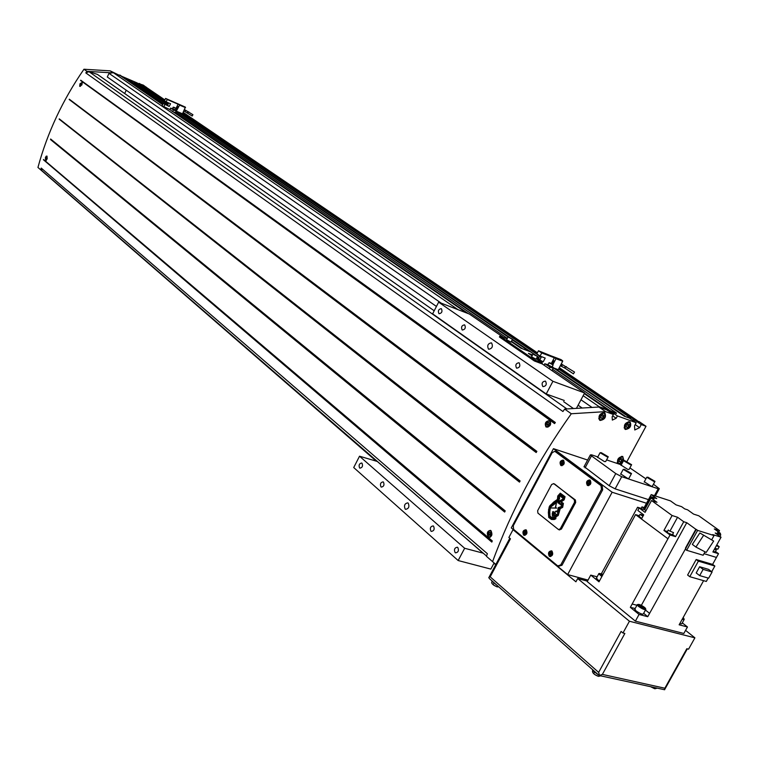 <?xml version="1.0" encoding="UTF-8"?>
<svg xmlns="http://www.w3.org/2000/svg" width="759" height="759" viewBox="0 0 759 759"><rect width="100%" height="100%" fill="white"/><g stroke="black" fill="none" stroke-linecap="round" stroke-linejoin="round"><path stroke-width="1.14" d="M604.354 412.602L604.847 412.858C606.46 417.023 604.895 419.556 600.151 420.458L599.638 420.192C598.045 416.008 599.619 413.484 604.354 412.602M600.464 419.869L600.027 419.642C598.671 416.093 600.008 413.94 604.041 413.19L604.458 413.408C605.824 416.957 604.496 419.11 600.464 419.869M629.638 421.748L630.103 421.985C631.668 426.074 630.122 428.579 625.473 429.48L624.999 429.233C623.452 425.135 624.999 422.64 629.638 421.748M625.786 428.901L625.378 428.693C624.069 425.211 625.378 423.086 629.334 422.327L629.723 422.526C631.052 426.008 629.742 428.133 625.786 428.901M617.997 463.721C616.659 459.679 618.243 457.25 622.731 456.415L623.841 460.428M622.541 462.525L619.335 464.176M618.917 463.483L618.462 463.246C617.228 459.84 618.547 457.743 622.427 456.984L622.864 457.212C624.116 460.618 622.797 462.715 618.917 463.483M624.714 460.647L623.537 460.666L630.444 464.736L631.611 464.707L624.714 460.647M621.128 465.134L627.892 469.451L629.069 469.423L631.479 464.954M647.93 477.202L646.772 477.25L653.85 481.434L654.989 481.377L647.93 477.202M644.315 481.775L651.241 486.225L652.389 486.158L654.846 481.633M601.318 452.706L600.084 452.725L607.02 456.814L608.244 456.785L601.318 452.706M597.656 457.241L604.449 461.595L605.673 461.557L608.111 457.032M624.429 469.337L623.224 469.385L630.331 473.588L631.526 473.54L624.429 469.337M620.748 473.967L627.702 478.445L628.907 478.379L631.384 473.806M82.219 82.352L81.906 84.913L79.686 86.346L79.98 83.775L82.219 82.352M79.837 86.09L81.981 82.551L79.837 86.09M46.992 156.098L47.191 158.868L45.711 160.557L45.369 157.701L46.176 156.212L46.992 156.098M45.682 160.206L46.792 156.307L45.682 160.206M549.99 420.828C551.508 424.509 550.284 426.596 546.309 427.099L545.949 426.9C544.421 423.209 545.655 421.112 549.639 420.628L549.99 420.828M546.205 426.52C544.905 423.313 545.977 421.482 549.431 421.027L549.734 421.207C551.043 424.357 549.971 426.188 546.508 426.7L546.205 426.52M490.912 530.674C492.705 534.459 492.012 536.689 488.824 537.353L488.341 537.04C486.528 533.245 487.221 531.025 490.428 530.37L490.912 530.674M488.492 536.641C486.936 533.397 487.544 531.452 490.333 530.807L490.75 531.072C492.287 534.355 491.671 536.3 488.919 536.917L488.492 536.641M560.778 465.4L561.1 465.59C564.127 465.134 564.924 463.369 563.501 460.305L563.187 460.115C560.161 460.571 559.364 462.335 560.778 465.4M563.415 460.457L563.121 460.286C560.284 460.713 559.535 462.364 560.863 465.248L561.167 465.419C564.003 464.992 564.753 463.341 563.415 460.457M587.324 485.343L587.665 485.542C590.796 485.096 591.612 483.303 590.113 480.143L589.781 479.954C586.66 480.39 585.834 482.183 587.324 485.343M590.028 480.314L589.715 480.124C586.783 480.532 586.014 482.221 587.409 485.181L587.732 485.371C590.663 484.954 591.432 483.265 590.028 480.314M523.606 535.038L524.004 535.285C526.898 534.829 527.657 533.074 526.291 530.01L525.902 529.773C523.008 530.218 522.239 531.974 523.606 535.038M526.205 530.171L525.835 529.943C523.122 530.361 522.41 532.012 523.691 534.886L524.061 535.114C526.774 534.687 527.486 533.036 526.205 530.171M549.231 556.205L549.658 556.47C552.647 556.024 553.415 554.231 551.983 551.091L551.565 550.835C548.577 551.271 547.799 553.064 549.231 556.205M551.897 551.252L551.508 551.006C548.71 551.423 547.979 553.102 549.317 556.053L549.715 556.29C552.514 555.873 553.245 554.193 551.897 551.252M376.398 461.254L37.95 167.454C47.371 132.702 62.703 99.96 83.955 69.24L86.905 71.327L85.805 72.911L88.983 71.688L97.437 74.391M633.879 421.15L634.505 419.974L641.26 424.566L639.59 427.64L634.78 429.983L634.533 425.818L636.203 422.735L629.458 418.143L624.382 416.293L630.928 418.218L630.568 418.892M610.198 412.279L610.701 411.321L617.428 415.932L616.166 418.266L612.342 420.097L612.134 416.814L613.395 414.471L606.678 409.86L598.86 407.023L597.437 407.109L599.069 406.634L607.893 409.841L607.561 410.467M602.418 414.718L603.766 415.201L603.595 417.014L602.086 418.342L600.739 417.858L600.9 416.046L602.418 414.718M627.74 423.835L629.05 424.3L628.869 426.084L627.38 427.402L626.071 426.928L626.251 425.144L627.74 423.835M620.843 458.483L622.143 458.929L621.972 460.675L620.492 461.984L619.192 461.548L619.363 459.793L620.843 458.483M526.11 532.505L525.674 531.167L524.507 531.186L523.776 532.543L524.222 533.89L525.389 533.871L526.11 532.505M563.339 462.781L562.884 461.472L561.679 461.538L560.939 462.924L561.404 464.233L562.609 464.166L563.339 462.781M589.961 482.686L589.477 481.339L588.234 481.396L587.475 482.8L587.969 484.147L589.212 484.1L589.961 482.686M551.812 553.643L551.357 552.267L550.142 552.267L549.402 553.653L549.858 555.038L551.072 555.028L551.812 553.643M81.488 83.481L80.397 85.207L81.488 83.481M46.584 157.341L45.986 159.229L46.584 157.341M519.488 482.107L520.105 480.95L519.488 482.107L59.126 119.163L519.725 481.253M40.72 169.864L41.214 168.071L487.382 553.709L486.434 556.309L492.582 561.641C511.186 510.816 537.419 461.529 571.29 413.75L564.658 409.073L597.437 407.109M85.805 72.911L562.922 411.511L564.658 409.073M505.209 510.883L504.669 512.05L505.209 510.883L50.654 139.02L504.839 511.215M492.278 540.92L491.823 542.087L492.278 540.92L43.548 159.494L491.927 541.271M554.582 423.598L555.332 422.488L554.582 423.598L80.568 80.482L554.933 422.735M536.177 452.535L536.869 451.387L536.177 452.535L69.164 99.495L536.471 451.662M548.833 422.545L549.212 423.788L548.34 425.106L547.087 425.173L546.717 423.93L547.59 422.611L548.833 422.545M490.172 532.476L490.665 533.814L490.105 535.199L489.062 535.237L488.568 533.9L489.128 532.514L490.172 532.476M588.045 580.085L567.637 574.582L513.027 529.678L575.92 581.792L577.684 578.538L629.429 621.232L694.893 637.826L685.567 630.359M599.325 675.538L664.618 689.751L664.846 688.223L686.829 648.727L688.584 649.154L694.893 637.826M622.968 632.997L621.109 631.441L598.642 672.37L599.525 675.396L602.371 674.4L624.856 633.461L622.968 632.997L629.429 621.232M598.642 672.37L490.181 576.849L489.109 577.125M488.758 577.665L489.802 578.956M490.181 576.849L510.456 538.795L508.881 537.476L513.027 529.678M567.637 574.582L612.134 492.24L553.453 448.664L587.627 460.049M612.134 492.24L646.516 503.245M584.126 466.576L609.192 485.732L615.132 488.862L648.49 499.631M513.644 529.858L511.281 527.903L553.453 448.664M558.577 566.29L561.992 565.246L602.684 489.802L602.238 486.035L555.749 451.633M436.434 306.446L107.285 77.001L109.002 73.357L113.319 72.674L120.52 75.767L162.616 104.619M122.019 76.792L127.446 78.746L164.38 103.992M167.767 104.884L134.096 81.925L139.438 83.907L168.384 103.594M141.335 85.198L144.627 86.194L164.855 99.922M610.701 411.321L616.431 413.408L609.904 410.572L609.316 411.672M634.505 419.974L639.249 421.7L646.004 426.283L626.925 461.595M632.778 420.401L633.452 419.139L637.807 421.169M113.319 72.674L458.038 309.663M583.168 395.695L599.069 406.634M109.002 73.357L441.349 303.221M580.986 399.794L592.02 407.431M169.637 109.438L170.747 110.197M172.967 111.715L466.557 312.955M584.259 393.636L607.893 409.841M122.171 76.479L162.768 104.287M174.665 112.436L468.502 313.714M584.506 393.171L609.904 410.572M176.126 112.019L507.325 338.391M511.49 341.246L522.628 348.855M552.789 369.472L616.346 412.915M617.428 415.932L636.203 422.735M178.28 112.057L508.046 336.958M512.24 339.814L529.08 351.303M537.951 357.347L538.776 357.916M553.292 367.811L624.382 416.293M119.647 75.397L137.028 82.873M119.827 75.008L122.123 76.583M134.447 81.763L167.919 104.571M179.921 112.759L509.773 337.565M512.458 339.396L534.763 354.595M537.533 356.483L539.004 357.489M555.209 368.532L624.875 416.017M182.748 113.366L539.82 356.246M558.586 369.007L630.928 418.218M141.525 84.809L164.589 100.482M167.416 102.399L168.583 103.196M182.947 112.958L536.992 353.58M558.88 368.457L633.452 419.139M139.182 83.794L143.271 85.103L146.297 87.332M493.967 563.235L495.703 564.743M124.675 93.509L126.241 90.217M578.102 405.202L582.144 408.019M571.29 413.75L605.568 411.634L598.86 407.023M605.568 411.634L613.395 414.471M641.26 424.566L646.004 426.283M495.855 564.449L492.582 561.641M145.662 86.896L146.364 87.2M41.944 170.699L41.214 168.071M86.905 71.327L112.095 72.864M97.332 74.335L434.205 310.792M83.955 69.24L110.178 70.853L112.911 72.731M110.178 70.853L118.347 74.837M139.362 83.414L141.497 84.866M43.481 159.817L491.823 542.087M43.443 159.788L491.747 541.698L43.548 159.494M50.654 139.02L50.597 139.618L504.669 512.05M520.105 480.95L59.268 118.869M536.869 451.387L69.316 99.211M555.332 422.488L80.739 80.207M557.751 565.92L560.749 564.905L601.46 489.403L601.014 485.646L554.82 451.32L552.191 452.639L513.283 525.731L513.615 529.384L557.751 565.92M597.826 456.937L591.64 454.85L590.388 454.888L591.489 455.903L615.758 473.559L621.716 476.699L658.205 488.749L659.334 488.692L653.442 484.233M645.909 478.844L629.894 467.895M621.289 464.831L606.583 459.878M587.457 581.166L577.684 578.538M489.128 532.514L490.314 532.846M488.568 533.9L490.418 534.412M547.59 422.611L549.004 423.105M546.717 423.93L548.672 424.604M46.109 157.54L46.678 157.758M45.806 158.479L46.546 158.764M80.871 83.661L81.536 83.945M80.331 84.524L81.109 84.856M551.47 552.618L550.636 553.994L550.987 555.028M550.142 552.267L551.385 552.618M549.402 553.653L550.636 553.994M589.639 481.785L588.699 483.189L589.031 484.1M588.234 481.396L589.458 481.785M587.475 482.8L588.699 483.189M563.045 461.927L562.153 463.322L562.457 464.176M561.679 461.538L562.893 461.937M560.939 462.924L562.153 463.322M525.797 531.537L525.01 532.894L525.332 533.871M524.507 531.186L525.731 531.537M523.776 532.543L525.01 532.894M627.987 472.231L629.714 472.81L629.088 472.032L625.046 470.106L627.987 472.231M604.733 455.485L606.45 456.064L605.872 455.334L601.887 453.436L604.733 455.485M651.526 480.086L653.195 480.646L652.55 479.868L648.566 477.98L651.526 480.086M628.177 463.426L629.847 463.996L629.239 463.256L625.312 461.387L628.177 463.426M628.831 472.515L629.088 472.032M626.412 471.32L626.763 470.684M603.263 454.641L603.595 454.015M652.294 480.352L652.55 479.868M649.903 479.157L650.235 478.54M626.649 462.554L626.981 461.946M619.98 459.252L621.972 460.675M619.24 461.083L620.492 461.984M626.792 424.661L628.869 426.084M626.109 426.52L627.38 427.402M601.479 415.543L603.595 417.014M600.777 417.431L602.086 418.342M488.464 349.083L488.73 349.235C492.202 348.59 493.17 346.512 491.633 343.002L491.377 342.859C487.904 343.495 486.936 345.563 488.464 349.083M462.146 329.918L462.345 330.032C465.134 329.491 465.922 327.793 464.707 324.956L464.508 324.852C461.728 325.383 460.941 327.072 462.146 329.918M519.184 362.887C520.532 365.885 519.716 367.65 516.718 368.172L516.49 368.039C515.143 365.032 515.968 363.267 518.957 362.755L519.184 362.887M438.93 313.628L439.119 313.733C441.814 313.182 442.582 311.522 441.425 308.752L441.245 308.647C438.55 309.198 437.772 310.858 438.93 313.628M545.56 381.246C546.973 384.329 546.138 386.132 543.036 386.635L542.789 386.492C541.376 383.399 542.22 381.606 545.323 381.103L545.56 381.246M405.164 509.052L405.619 509.336C408.759 508.72 409.632 506.661 408.238 503.16L407.792 502.875C404.651 503.483 403.779 505.541 405.164 509.052M380.971 486.88L381.322 487.107C383.845 486.585 384.557 484.906 383.447 482.079L383.105 481.861C380.582 482.373 379.87 484.043 380.971 486.88M359.595 467.942L359.918 468.151C362.375 467.629 363.068 465.979 362.024 463.218L361.692 463.009C359.244 463.531 358.542 465.182 359.595 467.942M433.56 526.167C434.784 529.165 434.044 530.911 431.34 531.414L430.941 531.158C429.717 528.16 430.457 526.414 433.161 525.921L433.56 526.167M457.791 547.495C459.072 550.569 458.322 552.353 455.533 552.846L455.106 552.571C453.825 549.497 454.575 547.713 457.364 547.22L457.791 547.495M564.288 400.477L546.224 393.978L552.922 381.293L584.62 392.963L576.423 408.361M494.118 562.96L490.845 569.098L458.161 560.54L464.65 548.273L483.227 553.188M546.224 393.978L432.63 313.846L438.636 302.167L469.375 314.046L503.682 337.537M458.161 560.54L353.713 467.544L359.529 456.216L377.441 461.491M377.403 461.557L483.189 553.254M359.529 456.216L464.65 548.273M541.935 363.741L584.62 392.963M438.636 302.167L552.922 381.293M533.776 354.168L537.609 356.351L533.776 354.168M531.556 356.853L536.091 359.216L537.552 356.445M508.805 337.148L512.534 339.254L508.805 337.148M506.604 339.776L511.054 342.081L512.477 339.349M511.291 341.626L520.892 348.201L530.607 351.882L534.251 354.368M537.486 356.569L538.131 357.005L537.4 356.73M532.581 354.908L528.397 353.333L532.087 355.857M538.131 357.005L537.657 357.906L536.926 357.631M536.338 358.76L542.381 362.897L541.907 363.808L534.374 360.98L534.848 360.07L542.381 362.897M508.634 337.224L511.927 339.074L508.634 337.224M533.975 354.709L537.002 356.161L533.975 354.709M534.374 360.98L499.431 336.987L499.887 336.095L534.848 360.07M499.887 336.095L507.088 338.837M192.188 116.013L192.928 114.704L192.188 116.013M176.202 108.651L175.509 110.112L172.492 108.641M175.585 109.96L172.559 108.48M176.42 110.605L174.95 110.624L171.344 108.613M166.8 105.027L167.644 105.15M175.462 108.11L174.077 107.436L175.481 108.034M175.851 109.552L176.439 109.799L177.995 106.554M178.033 104.211L179.674 104.97L175.889 111.915M178.014 104.249L179.674 104.97M177.407 106.298L178.185 106.63L176.61 109.922L175.832 109.59L177.407 106.298M176.951 103.385L185.386 107.133L177.473 103.746M182.483 113.85L176.619 111.355L182.483 113.85L185.386 107.133M185.386 107.493L179.646 105.036M171.373 108.565L170.68 108.091L169.969 109.581L172.454 111.497L175.471 112.778L175.955 111.004M169.969 109.581L162.056 105.786L163.166 103.471L167.549 105.34L168.697 102.949M167.246 99.543L165.576 98.414L164.475 100.719L166.145 101.858L167.246 99.543L178.052 104.173L176.069 108.309M167.549 105.34L169.219 106.478L170.538 103.736L166.145 101.858M163.166 103.471L169.219 106.478M177.473 103.784L178.052 104.173M165.576 98.414L176.923 103.414M173.545 109.979L172.454 111.497M163.716 106.924L164.826 104.609M170.68 108.091L171.439 108.423M573.434 373.855L574.525 372.071L573.434 373.855M553.083 365.013L552.068 366.939L547.951 364.794M552.21 366.663L553.349 367.574L552.258 367.47L546.613 364.254L548.093 364.519M553.245 367.792L558.188 369.652L550.152 367.271L546.376 364.699M539.345 359.339L537.192 357.726M537.733 357.764L538.681 358.096M537.211 357.831L536.936 358.352M540.029 359.519L538.539 358.371M541.271 357.147L540.693 356.673L541.385 356.929M550.341 363.362L552.21 364.263L550.341 363.362M546.338 364.775L544.801 363.732L544.042 365.174M552.011 363.855L553.662 360.724M554.279 357.726L556.091 358.514L552.941 364.481M554.298 357.831L556.091 358.514M551.527 363.58L553.14 360.525L554.042 360.867L552.353 364.064M552.191 356.256L561.404 359.766L553.207 356.939M558.273 369.605L562.694 361.237L562.419 360.449M562.476 360.99L556.072 358.552M541.727 352.963L538.473 350.762L536.822 353.903L540.066 356.113L541.727 352.963L554.336 357.764L551.319 363.466M536.575 358.295L543.226 361.796L545.199 358.058L540.066 356.113M539.991 359.586L541.528 356.664M536.376 358.684L543.226 361.796M553.216 357.005L554.336 357.764M538.473 350.762L552.135 356.284M553.055 368.286L552.087 370.686M550.152 367.271L549.032 368.589M544.801 363.732L546.537 364.386M667.218 531.983L667.901 532.941L672.351 534.829L673.442 532.837M669.096 530.75L673.556 532.638L669.096 530.75M642.92 516.319L640.046 514.317L643.385 515.484M641.753 518.482L638.974 516.281M644.476 508.663L641.991 506.879L644.922 507.837M714.807 548.482L716.392 549.763L714.361 549.288M716.287 549.952L715.196 551.926L713.166 551.451M683.1 617.665L683.831 618.414L682.483 618.775M683.973 618.879L684.21 619.42L682.142 619.401M683.992 619.809L681.772 623.813L679.694 623.813M602.21 575.91L599.496 573.443L603.035 574.392M601.887 576.508L598.737 573.861L599.382 573.472M599.496 580.91L597.504 579.534L596.555 577.865M644.476 607.333L645.463 608.301C645.283 609.439 643.148 608.642 639.05 605.91L637.921 604.487C639.078 604.126 641.26 605.075 644.476 607.333M645.615 608.784L645.852 609.335C645.036 610.16 642.55 609.154 638.404 606.308L637.143 604.923L637.854 604.506M645.624 609.752L643.376 613.822C642.56 614.667 640.074 613.661 635.928 610.815L634.904 608.993M602.874 574.686L600.872 574.06L602.39 575.578M602.153 575.426L602.637 574.544M643.547 607.086L639.325 605.132L642.437 607.646L644.22 608.111L643.547 607.086L643.139 607.836M640.596 606.526L641.108 605.597M712.094 572.001L703.128 569.373L699.684 575.597L708.659 578.187L712.094 572.001L708.593 569.383L699.627 566.745L696.193 572.96L699.684 575.597M703.128 569.373L699.627 566.745M711.714 571.717L714.855 566.043L712.654 564.411L696.183 559.516L687.607 575.037L689.789 576.698L706.316 581.441L708.194 578.054M714.855 566.043L698.384 561.148L689.789 576.698M698.384 561.148L696.183 559.516M703.441 535.588L695.918 547.049L706.174 552.448L713.659 541.063L699.836 532.97L713.659 541.063M695.918 547.049L692.331 544.402L699.836 532.97M711.752 539.687L714.039 535.55L712.692 534.583L721.05 537.211L712.881 551.973L718.517 553.691L715.462 551.451M714.039 535.55L697.635 530.399L686.667 550.284L703.147 555.246L705.035 551.84M639.258 515.759L635.549 514.602L667.939 538.767L630.331 607.342L639.059 614.448L647.74 616.697L696.288 529.421L697.635 530.399M685.984 548.226L685.377 549.326L686.667 550.284M718.678 532.087L719.504 530.598L714.285 528.938L720.471 533.368L720.006 534.203M716.297 545.797L719.219 546.698L716.781 544.934M719.504 530.598L698.792 515.788L693.593 514.109L687.626 509.839L684.722 508.9L681.639 506.68L676.041 504.868L670.52 500.902L651.213 494.612L644.22 507.458M651.526 500.542L656.971 502.297L651.032 497.98L644.647 509.725L639.182 507.999L645.084 512.353L651.526 500.542L672.104 515.522L663.935 530.437L670.045 534.981L675.538 536.66L672.559 534.45M645.985 510.712L644.647 509.725M672.104 515.522L677.569 517.259L670.339 530.446M675.538 536.66L683.736 521.737L677.569 517.259M667.474 531.528L663.935 530.437M721.05 537.211L715.187 532.998L720.803 534.772L719.902 536.395M644.002 509.517L650.975 496.728L656.725 498.597L651.213 494.612M641.165 508.397L637.569 507.259L639.012 508.321M714.931 548.273L717.853 549.165L719.219 546.698M639.182 507.999L637.835 510.475L643.727 514.849L641.459 519.004L667.939 538.767M642.389 513.862L641.924 514.706M636.953 605.274L632.171 604.012L630.34 607.342L635.179 608.49M643.67 613.291L647.74 616.697M645.463 610.037L649.562 613.348L647.731 616.688M703.612 580.663L679.144 624.809L687.455 626.962L682.303 622.854M641.346 605.35L686.753 522.695L695.842 529.279L685.491 548.064M597.115 576.831L590.758 575.104L598.993 581.811L635.549 514.602M590.758 575.104L587.229 581.593L635.378 621.147L683.84 633.471L687.455 626.962M639.059 614.448L635.378 621.147M635.539 510.921L601.422 573.662M635.568 510.949L637.569 507.259M651.032 497.98L654.049 498.957L650.975 496.728M704.02 553.662L716.449 557.419L718.517 553.691M716.449 557.419L712.625 564.402M720.471 533.368L717.559 532.448L720.803 534.772M667.967 538.776L670.045 534.981M686.753 522.695L683.736 521.737M704.02 553.681L716.487 557.448M554.023 483.872L575.417 500.01L575.683 502.505L561.413 529.07L559.421 529.773M553.586 483.739L551.641 484.489L537.657 510.665L537.903 513.112L558.558 529.602L560.303 528.748L574.582 502.164L574.307 499.669L554.687 484.09M564.165 499.83L565.066 496.728L560.294 493.16L557.77 495.978L557.419 499.413L553.463 502.249L549.193 506.889L548.359 512.259L548.748 517.458L551.461 519.469L554.25 519.526L555.825 518.758L555.958 516.879L558.235 515.484L560.246 508.663L562.675 507.354L563.406 503.416L561.205 501.87L564.165 499.83M557.77 495.978L560.455 493.284M557.998 497.951L557.998 496.044M557.419 499.413L558.226 498.018M553.463 502.249L557.647 499.479M549.82 505.731L553.681 502.325M549.193 506.889L550.038 505.798M548.482 510.048L549.412 506.955M548.359 512.259L548.7 510.114M548.748 517.458L548.586 512.325M551.603 519.469L548.966 517.524M556.508 502.581L555.635 507.316L556.641 508.122L550.835 507.961L556.423 508.056L555.417 507.249L556.508 502.581L550.892 506.879L550.835 507.961M561.091 496.832L561.812 496.424L561.034 496.794L560.076 495.219L559.269 495.693L559.326 498.492L558.548 500.295L550.398 506.462L549.877 508.473L549.782 516.139L551.451 517.543L552.761 518.055L554.753 517.591L552.666 516.604L553.273 516.803L552.144 515.029L553.444 515.333L552.21 513.71L553.102 513.947L552.467 511.86L554.07 511.955L554.098 515.665L556.745 514.782L555.455 513.852L555 512.316L555.749 511.205L557.637 510.949L558.226 507.648L558.852 507.373L558.188 512.667M558.852 507.373L558.226 511.319M557.694 513.938L558.007 511.253M557.248 514.194L558.377 512.429L559.383 507.249L561.603 506.395L562.039 504.431L560.977 505.124L561.964 504.374M560.977 505.124L561.015 503.682L559.943 504.374L560.929 503.634M559.943 504.374L559.753 502.8L558.918 503.653L559.914 502.923M558.918 503.653L558.7 502.069L557.922 502.923L558.871 502.192M559.563 502.648L559.497 500.997L558.833 500.712L559.355 502.809L559.819 500.826L563.074 498.881L563.339 497.515L562.552 497.97L562.381 496.822L561.651 497.278L561.821 496.433M562.552 497.97L563.32 497.506M561.821 497.401L562.542 496.955M560.36 496.263L561.015 495.874M559.468 495.855L560.237 495.352M559.449 495.845L559.554 498.559L558.776 500.361L550.617 506.528L549.791 511.528L550 516.205L552.799 518.046M553.956 517.553L554.734 517.647M553.264 516.794L552.666 516.604M552.334 514.868L552.827 515.171M553.102 513.928L552.267 513.369M553.672 512.126L553.377 511.623M554.07 511.955L553.909 512.581M554.155 512.61L554.013 513.359M554.288 513.359L554.108 514.128M554.374 514.147L554.212 514.906M554.468 514.906L554.317 515.665M556.138 511.414L557.685 512.344L557.448 511.462L556.138 511.414L557.343 511.424M556.537 511.632L557.751 512.268M557.922 502.923L557.874 501.462L558.833 500.712M560.531 501.595L563.671 499.375L564.288 497.173L560.275 494.28L558.501 496.054L558.728 498.521L557.988 499.972L549.801 506.822L548.985 511.983L549.383 516.974L551.859 518.881L554.288 518.843L555.569 518.188L554.487 516.623L557.742 515.143L559.772 507.98L562.182 506.851L562.789 504.023L560.531 501.595L563.007 504.09L562.41 506.917L560 508.046L557.96 515.209L554.706 516.689L555.787 518.255L551.859 518.881M560.275 494.28L564.506 497.24L563.89 499.441L560.759 501.661M651.194 686.971L654.173 688.441M592.845 670.102L592.57 670.595L598.699 675.064M594.202 672.854C592.969 673.375 594.174 674.438 597.817 676.041M492.126 581.356L497.335 585.606M493.511 583.88C492.23 584.221 493.274 585.132 496.652 586.631M602.371 674.4L664.846 688.223M144.182 85.947L164.836 99.97M183.194 112.436L537.363 352.878M559.26 367.745L636.668 420.306M616.166 418.266L612.646 415.856M639.59 427.64L635.179 424.623M563.652 401.663L573.453 408.541L563.662 401.653M88.983 71.688L566.897 408.93M50.54 139.314L504.631 511.651M59.126 119.163L519.498 481.69M69.164 99.495L536.215 452.098M80.568 80.482L554.649 423.152M560.749 564.905L561.992 565.246M601.46 489.403L602.684 489.802M601.014 485.646L602.238 486.035M555.104 451.491L556.309 451.89M621.716 476.699L615.132 488.862M615.758 473.559L609.192 485.732M658.205 488.749L654.438 495.665M591.489 455.903L585.066 467.886M187.938 113.138L187.672 112.209L188.782 111.924M192.084 115.956L184.997 111.62L185.594 110.235L184.475 109.761M175.424 108.176L174.134 107.304L175.424 108.176M173.185 107.18L176.221 108.632L173.194 107.152L172.473 108.66M185.5 107.569L179.636 105.055M185.5 107.636L179.608 105.112M182.54 113.812L176.648 111.298M565.218 368.295L565.019 367.109L566.413 366.616M560.265 365.829L562.068 365.582L561.774 364.168M552.419 364.519L549.914 362.821L552.419 364.519M547.903 364.889L548.966 362.868L549.895 362.811L553.131 364.927L549.013 362.774M541.082 357.508L539.592 356.369M541.214 357.261L540.493 356.417L541.442 356.834L539.545 356.455L538.492 358.466M562.685 361.132L556.043 358.599M562.694 361.237L556.005 358.694M574.307 499.669L575.417 500.01M575.683 502.505L574.582 502.164M560.303 528.748L561.413 529.07M598.728 418.74L600.027 419.642M624.107 427.82L625.378 428.693M617.228 462.364L618.462 463.246M654.543 688.669L651.032 686.933M598.177 676.269C594.003 674.618 592.134 672.73 592.57 670.595L592.921 669.969M496.936 586.811C492.695 584.819 491.026 583.13 491.917 581.745L492.249 581.119M623.537 460.666L620.995 465.381M646.772 477.25L644.173 482.031M600.084 452.725L597.523 457.497M623.224 469.385L620.606 474.233M81.981 82.551L82.465 82.759M549.431 421.027L550.522 421.406M490.333 530.807L491.291 531.082M563.121 460.286L563.709 460.476M589.715 480.124L590.322 480.324M525.835 529.943L526.395 530.095M551.508 551.006L552.078 551.167M97.399 74.363L434.205 310.782M664.865 689.2L687.322 648.85M488.91 577.495L509.811 538.254M183.213 112.389L537.391 352.821M559.288 367.688L637.209 420.581M41.897 170.652L486.528 556.043M554.82 451.32L556.024 451.719M550.114 556.404L550.683 556.556M524.422 535.218L524.972 535.37M659.191 488.948L655.378 495.969M590.388 454.888L583.975 466.842M599.231 675.538L489.735 578.899M588.054 485.475L588.661 485.665M561.461 465.514L562.039 465.703M489.308 537.021L490.267 537.287M546.508 426.7L547.903 427.175M45.787 160.272L46.28 160.462M79.951 86.156L80.435 86.355M497.23 586.878L498.71 586.821M598.633 676.354L600.654 675.833M655.008 688.755L656.914 688.233M621.612 456.32L622.864 457.212M628.433 421.643L629.723 422.526M603.13 412.488L604.458 413.408M533.017 354.083L531.499 356.958M508.027 337.043L506.557 339.871M192.928 114.704L185.594 110.235M184.997 111.62L183.83 111.118M574.525 372.071L561.252 363.969M573.33 373.798L565.113 368.238M546.613 364.254L546.3 364.851M565.094 368.219L561.1 366.142M558.188 369.652L553.235 367.792M637.143 604.923L634.676 609.411M637.921 604.487L637.124 604.695M598.737 573.861L596.346 578.244M599.496 573.443L598.718 573.652M641.991 506.879L641.061 508.587M640.046 514.317L638.869 516.471M667.114 532.182L668.309 530M554.478 483.957L553.377 483.616M559.668 529.924L558.804 529.678"/></g></svg>
